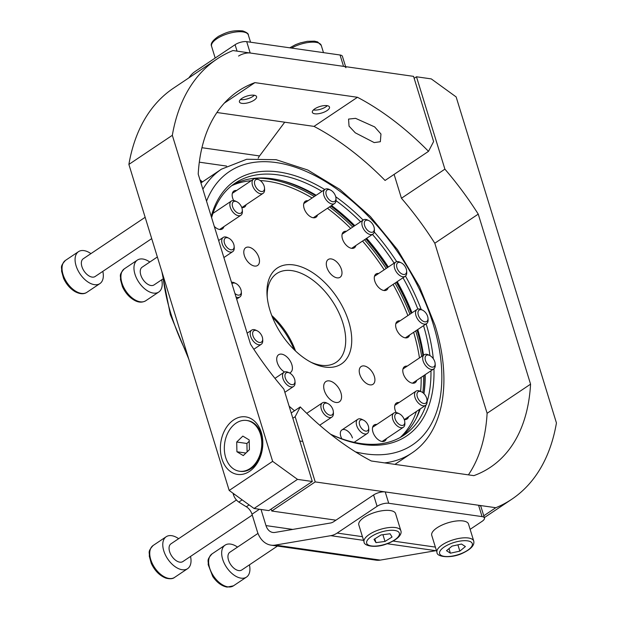 <?xml version="1.0" encoding="UTF-8"?>
<svg xmlns="http://www.w3.org/2000/svg" width="618" height="618" viewBox="0 0 618 618"><rect width="100%" height="100%" fill="white"/><g stroke="black" fill="none" stroke-linecap="round" stroke-linejoin="round"><path stroke-width="0.93" d="M348.73 321.63A57.683 33.341 -123.8 0 1 312.384 362.967A57.683 33.341 -123.8 0 1 269.973 310.375A57.683 33.341 -123.8 0 1 267.069 295.319A57.683 33.341 -123.8 0 1 299.792 266.366A57.683 33.341 -123.8 0 1 348.73 321.63M310.792 362.156A53.411 30.869 56.2 0 0 336.177 362.31A53.411 30.869 56.2 0 0 342.92 323.152A53.411 30.869 56.2 0 0 276.733 273.573A53.411 30.869 56.2 0 0 267.223 297.103M324.319 390.483A12.175 7.037 56.2 0 0 339.406 401.793A12.175 7.037 56.2 0 0 340.943 392.863A12.175 7.037 56.2 0 0 325.856 381.561A12.175 7.037 56.2 0 0 324.319 390.483M289.463 372.971A10.684 6.172 56.2 0 0 290.506 372.492A10.684 6.172 56.2 0 0 291.851 364.659A10.684 6.172 56.2 0 0 278.61 354.74A10.684 6.172 56.2 0 0 277.266 362.573A10.684 6.172 56.2 0 0 284.55 372.005M244.342 255.551A10.684 6.172 56.2 0 0 257.582 265.47A10.684 6.172 56.2 0 0 258.927 257.636A10.684 6.172 56.2 0 0 245.694 247.725A10.684 6.172 56.2 0 0 244.342 255.551M326.852 267.347A10.684 6.172 56.2 0 0 340.085 277.266A10.684 6.172 56.2 0 0 341.437 269.433A10.684 6.172 56.2 0 0 328.197 259.514A10.684 6.172 56.2 0 0 326.852 267.347M359.776 374.361A10.684 6.172 56.2 0 0 373.009 384.28A10.684 6.172 56.2 0 0 374.361 376.447A10.684 6.172 56.2 0 0 361.121 366.536A10.684 6.172 56.2 0 0 359.776 374.361M352.43 437.915A8.544 4.936 56.2 0 0 341.847 429.981A8.544 4.936 56.2 0 0 340.765 436.246A8.544 4.936 56.2 0 0 341.87 438.803M214.291 226.389A9.61 5.554 56.2 0 0 222.356 228.938A9.61 5.554 56.2 0 0 223.878 226.636M236.578 190.522A9.61 5.554 56.2 0 0 233.867 191.047A9.61 5.554 56.2 0 0 232.654 198.1A9.61 5.554 56.2 0 0 233.674 200.564M241.785 207.54A9.61 5.554 56.2 0 0 244.566 207.022A9.61 5.554 56.2 0 0 246.088 204.72M308.019 200.734A9.61 5.554 56.2 0 0 305.307 201.259A9.61 5.554 56.2 0 0 304.095 208.312A9.61 5.554 56.2 0 0 316.014 217.235A9.61 5.554 56.2 0 0 317.528 214.933M346.381 231.302A9.61 5.554 56.2 0 0 343.67 231.835A9.61 5.554 56.2 0 0 342.457 238.88A9.61 5.554 56.2 0 0 354.369 247.81A9.61 5.554 56.2 0 0 355.891 245.5M378.695 273.48A9.61 5.554 56.2 0 0 375.991 274.006A9.61 5.554 56.2 0 0 374.778 281.059A9.61 5.554 56.2 0 0 386.69 289.981A9.61 5.554 56.2 0 0 388.212 287.679M400.055 320.827A9.61 5.554 56.2 0 0 397.351 321.36A9.61 5.554 56.2 0 0 396.138 328.405A9.61 5.554 56.2 0 0 408.05 337.328A9.61 5.554 56.2 0 0 409.572 335.026M407.208 366.142A9.61 5.554 56.2 0 0 404.496 366.675A9.61 5.554 56.2 0 0 403.284 373.72A9.61 5.554 56.2 0 0 415.196 382.65A9.61 5.554 56.2 0 0 416.717 380.348M399.058 402.534A9.61 5.554 56.2 0 0 396.347 403.06A9.61 5.554 56.2 0 0 395.134 410.113A9.61 5.554 56.2 0 0 396.153 412.577M404.265 419.552A9.61 5.554 56.2 0 0 407.046 419.035A9.61 5.554 56.2 0 0 408.568 416.733M376.849 424.45A9.61 5.554 56.2 0 0 374.137 424.983A9.61 5.554 56.2 0 0 372.924 432.028A9.61 5.554 56.2 0 0 384.836 440.958A9.61 5.554 56.2 0 0 386.358 438.649M289.131 406.18A153.812 88.907 56.2 0 0 294.508 410.777M330.63 434.269A153.812 88.907 56.2 0 0 433.952 368.784M433.295 358.718A153.812 88.907 56.2 0 0 426.157 323.917M330.522 434.184A151.673 87.679 56.2 0 0 403.902 435.226A151.673 87.679 56.2 0 0 426.096 404.89M427.092 401.754A151.673 87.679 56.2 0 0 430.97 370.8M429.912 355.589A151.673 87.679 56.2 0 0 423.546 325.663M400.943 437.065A151.673 87.679 56.2 0 0 420.255 408.9M423.956 393.658A151.673 87.679 56.2 0 0 425.176 374.678M423.539 355.203A151.673 87.679 56.2 0 0 417.753 329.541M412.005 312.824A151.673 87.679 56.2 0 0 397.204 281.646M388.336 267.022A151.673 87.679 56.2 0 0 366.644 238.301M354.809 225.655A151.673 87.679 56.2 0 0 331.557 205.539M316.177 195.265A151.673 87.679 56.2 0 0 305.717 189.579A151.673 87.679 56.2 0 0 232.244 185.238M417.845 309.07A151.673 87.679 56.2 0 0 402.998 277.768M394.129 263.137A151.673 87.679 56.2 0 0 372.438 234.415M360.603 221.777A151.673 87.679 56.2 0 0 336.03 200.68M321.97 191.387A151.673 87.679 56.2 0 0 235.072 183.198A151.673 87.679 56.2 0 0 211.603 217.636M421.221 309.51A153.812 88.907 56.2 0 0 405.478 276.091M396.717 261.653A153.812 88.907 56.2 0 0 374.269 231.974M363.137 220.078A153.812 88.907 56.2 0 0 335.721 196.756M324.744 189.525A153.812 88.907 56.2 0 0 211.232 216.447M271.735 315.497A53.411 30.869 -123.8 0 1 295.504 350.978M214.369 212.438A9.61 5.554 56.2 0 0 213.28 212.407M294.137 349.664A57.683 33.341 56.2 0 0 272.43 317.266M404.72 423.067A6.837 3.955 56.2 0 0 404.775 421.839A6.837 3.955 56.2 0 0 399.406 413.821A6.837 3.955 56.2 0 0 394.802 415.698A6.837 3.955 56.2 0 0 398.958 424.234A6.837 3.955 56.2 0 0 404.72 423.067M404.775 421.839L404.867 423.222A8.544 4.936 -123.8 0 1 404.805 424.767A8.544 4.936 -123.8 0 1 403.361 427.262A8.544 4.936 -123.8 0 1 395.953 424.744A8.544 4.936 -123.8 0 1 392.407 415.559A8.544 4.936 -123.8 0 1 393.851 413.063A8.544 4.936 -123.8 0 1 398.154 413.203L399.406 413.821M367.007 431.024A6.412 3.708 56.2 0 0 368.676 427.733A6.412 3.708 56.2 0 0 363.639 420.217A6.412 3.708 56.2 0 0 360.951 419.854A6.412 3.708 56.2 0 0 360.371 426.621A6.412 3.708 56.2 0 0 367.007 431.024M368.676 427.733L368.791 429.471A8.544 4.936 -123.8 0 1 367.285 433.504A8.544 4.936 -123.8 0 1 366.574 433.851A8.544 4.936 -123.8 0 1 358.061 428.583A8.544 4.936 -123.8 0 1 357.776 419.305A8.544 4.936 -123.8 0 1 358.486 418.958A8.544 4.936 -123.8 0 1 362.078 419.452L363.639 420.217M249.517 471.364A29.054 21.035 -81.9 0 0 261.298 432.445A29.054 21.035 -81.9 0 0 233.681 419.908A29.054 21.035 -81.9 0 0 221.901 458.834A29.054 21.035 -81.9 0 0 249.517 471.364M348.552 119.089L355.589 118.347L374.655 126.906L380.958 134.013L380.348 141.723L374.207 142.588L355.273 132.808L349.046 126.149L348.552 119.089M241.87 98.416A8.969 3.376 -17.1 0 1 250.823 95.242A8.969 3.376 -17.1 0 1 256.57 96.655A8.969 3.376 -17.1 0 1 254.122 100.17A8.969 3.376 -17.1 0 1 245.176 103.345A8.969 3.376 -17.1 0 1 239.421 101.931A8.969 3.376 -17.1 0 1 241.87 98.416M314.801 108.838A8.969 3.376 -17.1 0 1 323.747 105.663A8.969 3.376 -17.1 0 1 329.502 107.076A8.969 3.376 -17.1 0 1 327.053 110.591A8.969 3.376 -17.1 0 1 318.1 113.766A8.969 3.376 -17.1 0 1 312.353 112.352A8.969 3.376 -17.1 0 1 314.801 108.838M428.513 151.348L385.06 180.456A226.443 130.892 56.2 0 0 314.014 126.389L357.467 97.281L254.91 82.627A226.443 130.892 56.2 0 0 238.363 91A226.443 130.892 56.2 0 0 198.208 174.098L250.522 344.149A226.443 130.892 56.2 0 0 283.878 389.116L312.299 481.492L297.505 479.375L254.052 508.483L229.185 490.46L128.884 164.419L172.329 135.311A264.898 153.125 -123.8 0 1 216.957 59.05A264.898 153.125 -123.8 0 1 232.963 50.552L413.558 76.362L433.612 141.553L428.513 151.348A226.443 130.892 56.2 0 0 357.467 97.281M224.319 103.113L254.91 82.627M314.014 126.389L216.918 112.507M254.052 508.483L268.845 510.599L312.299 481.492M229.185 490.46L272.638 461.352L172.329 135.311M128.884 164.419A264.898 153.125 -123.8 0 1 173.511 88.158L216.957 59.05M272.638 461.352L297.505 479.375M199.962 179.807L202.171 181.622M237.528 547.1A19.228 11.116 56.2 0 0 230.553 544.095A19.228 11.116 56.2 0 0 225.091 545.146A19.228 11.116 56.2 0 0 224.28 563.338A19.228 11.116 56.2 0 0 241.028 578.147A19.228 11.116 56.2 0 0 246.489 577.096A19.228 11.116 56.2 0 0 249.417 564.852M257.992 533.396L229.85 552.245A10.684 6.172 56.2 0 0 229.402 562.349A10.684 6.172 56.2 0 0 238.702 570.576A10.684 6.172 56.2 0 0 241.738 569.997L277.459 546.065M178.633 538.687A19.228 11.116 56.2 0 0 173.812 536.192A19.228 11.116 56.2 0 0 166.203 536.733A19.228 11.116 56.2 0 0 164.774 553.566A19.228 11.116 56.2 0 0 179.992 569.217A19.228 11.116 56.2 0 0 187.602 568.676A19.228 11.116 56.2 0 0 190.522 556.439M236.439 499.97L170.954 543.832A10.684 6.172 56.2 0 0 170.166 553.18A10.684 6.172 56.2 0 0 178.617 561.878A10.684 6.172 56.2 0 0 182.851 561.577L252.268 515.072M149.819 262.032A19.228 11.116 56.2 0 0 146.775 260.248A19.228 11.116 56.2 0 0 137.381 260.078A19.228 11.116 56.2 0 0 135.52 275.813A19.228 11.116 56.2 0 0 149.394 291.851A19.228 11.116 56.2 0 0 158.787 292.02A19.228 11.116 56.2 0 0 161.707 279.784M157.358 256.98L142.14 267.177A10.684 6.172 56.2 0 0 141.105 275.922A10.684 6.172 56.2 0 0 148.814 284.828A10.684 6.172 56.2 0 0 154.029 284.921L162.634 279.158M202.256 182.04A8.969 5.183 56.2 0 0 200.711 182.24M200.417 181.283A10.684 6.172 -123.8 0 1 202.634 181.785M90.931 253.619A19.228 11.116 56.2 0 0 89.201 252.523A19.228 11.116 56.2 0 0 78.494 251.665A19.228 11.116 56.2 0 0 76.346 266.605A19.228 11.116 56.2 0 0 89.185 282.75A19.228 11.116 56.2 0 0 99.892 283.608A19.228 11.116 56.2 0 0 102.82 271.364M145.153 217.297L83.252 258.764A10.684 6.172 56.2 0 0 82.055 267.061A10.684 6.172 56.2 0 0 89.193 276.03A10.684 6.172 56.2 0 0 95.141 276.509L151.711 238.618M261.028 509.479L265.987 525.594A12.816 9.278 -81.9 0 0 272.862 532.461A12.816 9.278 -81.9 0 0 274.987 532.43L330.483 523.013A12.816 9.278 -81.9 0 0 333.666 521.708L373.596 494.964A8.544 3.214 -17.1 0 1 385.223 491.913L388.714 503.268A8.544 3.214 162.9 0 0 377.088 506.312L373.596 494.964M259.421 509.247L252.005 514.215L257.297 531.418A25.632 18.563 -81.9 0 0 271.047 545.153A25.632 18.563 -81.9 0 0 275.296 545.091L330.792 535.675A25.632 18.563 -81.9 0 0 337.158 533.064L377.088 506.312M271.047 545.153L376.068 560.163A25.632 18.563 -81.9 0 0 380.309 560.101L435.814 550.684A25.632 18.563 -81.9 0 0 436.432 550.561M470.136 529.34L482.102 521.322A8.544 3.214 162.9 0 0 484.442 517.977A8.544 3.214 162.9 0 0 482.063 516.609L388.714 503.268M482.063 516.609L478.571 505.261L385.223 491.913M478.571 505.261A8.544 3.214 -17.1 0 1 480.943 506.629L484.442 517.977M252.005 514.215A8.544 4.936 56.2 0 0 246.343 506.768A207.223 119.784 -123.8 0 1 238.842 502.071A8.544 4.936 -123.8 0 1 233.488 494.809L233.001 493.226M291.217 412.978L300.263 406.922A226.443 130.892 56.2 0 0 371.31 460.989L473.867 475.644A226.443 130.892 56.2 0 0 490.414 467.27A226.443 130.892 56.2 0 0 530.568 384.172L478.247 214.122A226.443 130.892 56.2 0 0 444.898 169.154L416.478 76.779L431.271 78.895L456.138 96.918L556.439 422.959A264.898 153.125 -123.8 0 1 511.812 499.22A264.898 153.125 -123.8 0 1 495.806 507.718L315.211 481.909L295.157 416.717L292.847 418.27M468.405 474.863A226.443 130.892 56.2 0 0 487.115 413.28L530.568 384.172M487.115 413.28L434.802 243.229L478.247 214.122M434.802 243.229A226.443 130.892 56.2 0 0 401.445 198.254L444.898 169.154M414.16 78.324L416.478 76.779M401.445 198.254L394.106 174.4M483.763 515.791L495.806 507.718M335.945 520.186L271.765 511.016L315.211 481.909M271.765 511.016L271.163 509.047M300.263 406.922L295.157 416.717M436.988 552.384L431.75 535.358A19.228 7.231 -17.1 0 1 442.55 524.821A19.228 7.231 -17.1 0 1 468.506 524.049L473.743 541.074A19.228 7.231 -17.1 0 0 447.787 541.847A19.228 7.231 -17.1 0 0 436.988 552.384C436.54 557.081 451.333 558.803 462.967 553.025C471.086 549.101 474.678 545.122 473.743 541.074M461.507 544.041L452.059 546.111L446.505 550.692L450.391 553.195L459.838 551.125L465.393 546.551L461.507 544.041M457.899 544.837L459.838 551.125M448.992 548.645L450.391 553.195M364.064 541.955L358.826 524.929A19.228 7.231 -17.1 0 1 373.334 512.932A19.228 7.231 -17.1 0 1 395.582 513.628L400.819 530.653A19.228 7.231 -17.1 0 0 378.571 529.966A19.228 7.231 -17.1 0 0 364.064 541.955C363.778 545.972 375.443 548.359 386.582 543.964C400.781 538.548 401.862 532.832 400.819 530.653M390.066 533.774L381.036 534.941L373.99 539.367L375.976 542.619L385.006 541.453L392.051 537.027L390.066 533.774M382.928 534.694L385.006 541.453M374.817 538.85L375.976 542.619M188.807 77.914L189.626 76.81A25.632 18.563 98.1 0 1 195.149 71.456L235.079 44.705A8.544 3.214 -17.1 0 1 246.706 41.661L340.054 55.002A8.544 3.214 -17.1 0 1 342.434 56.369L345.593 66.644M258.185 158.208A12.816 9.278 98.1 0 1 259.56 155.945L284.72 122.202M345.925 67.725A8.544 3.214 162.9 0 0 343.546 66.358L340.054 55.002M246.706 41.661L250.197 53.009L343.546 66.358M250.197 53.009A8.544 3.214 162.9 0 0 238.571 56.06M313.396 109.965A8.969 3.376 162.9 0 0 327.293 105.686M240.472 99.537A8.969 3.376 162.9 0 0 254.361 95.265M426.86 399.019A6.837 3.955 56.2 0 0 421.615 391.905A6.837 3.955 56.2 0 0 417.08 395.922A6.837 3.955 56.2 0 0 422.743 403.222A6.837 3.955 56.2 0 0 426.984 399.916A6.837 3.955 56.2 0 0 426.86 399.019M426.984 399.916L427.077 401.306A8.544 4.936 -123.8 0 1 425.57 405.346A8.544 4.936 -123.8 0 1 419.321 403.917A8.544 4.936 -123.8 0 1 414.701 396.308A8.544 4.936 -123.8 0 1 416.061 391.148A8.544 4.936 -123.8 0 1 420.364 391.287L421.615 391.905M434.199 360.255A6.837 3.955 56.2 0 0 429.765 355.512A6.837 3.955 56.2 0 0 425.57 356.207A6.837 3.955 56.2 0 0 426.049 361.901A6.837 3.955 56.2 0 0 431.851 367.107A6.837 3.955 56.2 0 0 435.134 363.531A6.837 3.955 56.2 0 0 434.199 360.255M435.134 363.531L435.226 364.921A8.544 4.936 -123.8 0 1 433.72 368.954A8.544 4.936 -123.8 0 1 423.871 362.882A8.544 4.936 -123.8 0 1 424.211 354.755A8.544 4.936 -123.8 0 1 428.513 354.894L429.765 355.512M425.617 312.693A6.837 3.955 56.2 0 0 422.612 310.197A6.837 3.955 56.2 0 0 418.092 311.696A6.837 3.955 56.2 0 0 420.333 318.834A6.837 3.955 56.2 0 0 425.586 321.839A6.837 3.955 56.2 0 0 427.988 318.208A6.837 3.955 56.2 0 0 425.617 312.693M427.988 318.208L428.081 319.599A8.544 4.936 -123.8 0 1 426.575 323.639A8.544 4.936 -123.8 0 1 418.517 320.371A8.544 4.936 -123.8 0 1 417.057 309.44A8.544 4.936 -123.8 0 1 421.368 309.579L422.612 310.197M402.418 263.562A6.837 3.955 56.2 0 0 401.252 262.843A6.837 3.955 56.2 0 0 396.594 265.315A6.837 3.955 56.2 0 0 400.812 273.264A6.837 3.955 56.2 0 0 406.629 270.862A6.837 3.955 56.2 0 0 402.418 263.562M406.629 270.862L406.721 272.252A8.544 4.936 -123.8 0 1 405.215 276.285A8.544 4.936 -123.8 0 1 399.452 275.249A8.544 4.936 -123.8 0 1 394.554 268.127A8.544 4.936 -123.8 0 1 395.698 262.086A8.544 4.936 -123.8 0 1 400.008 262.233L401.252 262.843M368.135 220.348A6.837 3.955 56.2 0 0 364.404 224.689A6.837 3.955 56.2 0 0 370.452 232.129A6.837 3.955 56.2 0 0 374.307 228.691A6.837 3.955 56.2 0 0 368.938 220.672A6.837 3.955 56.2 0 0 368.135 220.348M374.307 228.691L374.4 230.081A8.544 4.936 -123.8 0 1 372.893 234.114A8.544 4.936 -123.8 0 1 369.587 234.376A8.544 4.936 -123.8 0 1 362.766 227.439A8.544 4.936 -123.8 0 1 363.384 219.915A8.544 4.936 -123.8 0 1 366.69 219.653A8.544 4.936 -123.8 0 1 367.687 220.054L368.938 220.672M327.996 189.633A6.837 3.955 56.2 0 0 326.86 196.485A6.837 3.955 56.2 0 0 333.874 201.7A6.837 3.955 56.2 0 0 335.945 198.115A6.837 3.955 56.2 0 0 330.576 190.097A6.837 3.955 56.2 0 0 327.996 189.633M335.945 198.115L336.045 199.506A8.544 4.936 -123.8 0 1 334.531 203.538A8.544 4.936 -123.8 0 1 333.457 203.986A8.544 4.936 -123.8 0 1 325.145 198.339A8.544 4.936 -123.8 0 1 325.022 189.34A8.544 4.936 -123.8 0 1 326.103 188.899A8.544 4.936 -123.8 0 1 329.332 189.479L330.576 190.097M254.531 181.769A6.837 3.955 56.2 0 0 258.687 190.305A6.837 3.955 56.2 0 0 264.45 189.139A6.837 3.955 56.2 0 0 264.504 187.903A6.837 3.955 56.2 0 0 259.135 179.884A6.837 3.955 56.2 0 0 254.531 181.769M264.504 187.903L264.597 189.293A8.544 4.936 -123.8 0 1 264.535 190.838A8.544 4.936 -123.8 0 1 263.09 193.326A8.544 4.936 -123.8 0 1 255.682 190.808A8.544 4.936 -123.8 0 1 252.129 181.622A8.544 4.936 -123.8 0 1 253.581 179.127A8.544 4.936 -123.8 0 1 257.884 179.274L259.135 179.884M232.391 205.825A6.837 3.955 56.2 0 0 238.054 213.125A6.837 3.955 56.2 0 0 242.295 209.819A6.837 3.955 56.2 0 0 242.171 208.923A6.837 3.955 56.2 0 0 236.926 201.808A6.837 3.955 56.2 0 0 232.391 205.825M242.295 209.819L242.387 211.209A8.544 4.936 -123.8 0 1 240.881 215.249A8.544 4.936 -123.8 0 1 234.631 213.82A8.544 4.936 -123.8 0 1 230.012 206.211A8.544 4.936 -123.8 0 1 231.371 201.051A8.544 4.936 -123.8 0 1 235.674 201.19L236.926 201.808M225.052 244.581A6.837 3.955 56.2 0 0 230.854 249.788A6.837 3.955 56.2 0 0 234.145 246.211A6.837 3.955 56.2 0 0 233.202 242.936A6.837 3.955 56.2 0 0 228.768 238.193A6.837 3.955 56.2 0 0 224.581 238.888A6.837 3.955 56.2 0 0 225.052 244.581M234.145 246.211L234.237 247.602A8.544 4.936 -123.8 0 1 232.731 251.634A8.544 4.936 -123.8 0 1 222.882 245.562A8.544 4.936 -123.8 0 1 223.214 237.436A8.544 4.936 -123.8 0 1 227.524 237.575L228.768 238.193M234.94 293.496A6.837 3.955 56.2 0 0 241.29 291.526A6.837 3.955 56.2 0 0 238.919 286.01A6.837 3.955 56.2 0 0 235.921 283.507A6.837 3.955 56.2 0 0 231.974 283.855M241.29 291.526L241.383 292.917A8.544 4.936 -123.8 0 1 239.877 296.957A8.544 4.936 -123.8 0 1 236.022 297.019M231.495 282.302A8.544 4.936 -123.8 0 1 234.67 282.897L235.921 283.507M256.841 341.275A6.837 3.955 56.2 0 0 262.65 338.88A6.837 3.955 56.2 0 0 258.44 331.58A6.837 3.955 56.2 0 0 257.281 330.862A6.837 3.955 56.2 0 0 252.623 333.326A6.837 3.955 56.2 0 0 256.841 341.275M262.65 338.88L262.743 340.271A8.544 4.936 -123.8 0 1 261.236 344.303A8.544 4.936 -123.8 0 1 255.481 343.268A8.544 4.936 -123.8 0 1 250.576 336.138A8.544 4.936 -123.8 0 1 251.727 330.105A8.544 4.936 -123.8 0 1 256.03 330.244L257.281 330.862M291.117 384.489A6.837 3.955 56.2 0 0 294.971 381.051A6.837 3.955 56.2 0 0 289.603 373.033A6.837 3.955 56.2 0 0 288.799 372.708A6.837 3.955 56.2 0 0 285.068 377.05A6.837 3.955 56.2 0 0 291.117 384.489M294.971 381.051L295.064 382.442A8.544 4.936 -123.8 0 1 293.558 386.474A8.544 4.936 -123.8 0 1 290.244 386.737A8.544 4.936 -123.8 0 1 283.43 379.8A8.544 4.936 -123.8 0 1 284.048 372.275A8.544 4.936 -123.8 0 1 287.355 372.013A8.544 4.936 -123.8 0 1 288.351 372.415L289.603 373.033M331.256 415.211A6.837 3.955 56.2 0 0 333.326 411.627A6.837 3.955 56.2 0 0 327.957 403.608A6.837 3.955 56.2 0 0 325.377 403.137A6.837 3.955 56.2 0 0 324.241 409.997A6.837 3.955 56.2 0 0 331.256 415.211M333.326 411.627L333.419 413.017A8.544 4.936 -123.8 0 1 331.912 417.05A8.544 4.936 -123.8 0 1 330.831 417.49A8.544 4.936 -123.8 0 1 322.526 411.851A8.544 4.936 -123.8 0 1 322.403 402.851A8.544 4.936 -123.8 0 1 323.484 402.411A8.544 4.936 -123.8 0 1 326.706 402.99L327.957 403.608M243.639 471.171A25.632 18.563 98.1 0 1 239.429 471.225A25.632 18.563 98.1 0 1 224.388 446.096A25.632 18.563 98.1 0 1 242.472 420.526A25.632 18.563 98.1 0 1 246.682 420.472A25.632 18.563 98.1 0 1 261.723 445.593A25.632 18.563 98.1 0 1 243.639 471.171M246.682 420.472L247.563 420.595A25.632 18.563 98.1 0 1 262.604 445.717A25.632 18.563 98.1 0 1 244.512 471.295A25.632 18.563 98.1 0 1 240.309 471.349L239.429 471.225M249.185 439.931L242.835 436.099L236.702 442.017L236.926 451.766L243.283 455.59L249.409 449.68L249.185 439.931M245.918 453.048L236.926 451.766M249.216 441.252L246.914 443.477L247.107 451.897M246.914 443.477L236.702 442.017M423.438 355.273A153.31 88.621 56.2 0 0 417.536 329.688M423.925 393.627A153.812 88.907 56.2 0 0 424.782 374.948M422.928 355.613A153.812 88.907 56.2 0 0 416.988 330.058M416.184 418.456A153.812 88.907 56.2 0 0 419.537 409.386M422.874 392.693A153.812 88.907 56.2 0 0 423.523 375.79M421.669 356.455A153.812 88.907 56.2 0 0 415.729 330.9M400.209 437.482A152.105 87.926 56.2 0 0 416.416 411.472M420.595 391.403A152.105 87.926 56.2 0 0 421.144 377.382M419.46 357.938A152.105 87.926 56.2 0 0 413.643 332.299M162.804 274.693A170.9 98.787 56.2 0 0 170.939 313.874A170.9 98.787 56.2 0 0 187.277 354.238M200.927 182.928L221.476 169.162A170.9 98.787 56.2 0 0 202.866 189.247M355.504 451.889A164.496 95.087 56.2 0 0 433.249 324.296A164.496 95.087 56.2 0 0 317.922 177.212A164.496 95.087 56.2 0 0 206.536 201.167M411.735 313.009A153.31 88.621 56.2 0 0 396.895 281.862M388.011 267.239A153.31 88.621 56.2 0 0 366.343 238.502M354.539 225.84A153.31 88.621 56.2 0 0 331.364 205.663M316.084 195.327A153.31 88.621 56.2 0 0 305.114 189.286M384.62 462.89A170.9 98.787 56.2 0 0 411.704 453.141C444.195 431.835 452.361 380.379 435.026 325.315L419.537 286.744L397.505 249.687L370.367 216.532L339.823 189.394L307.779 170.02L276.122 159.691L246.682 159.266L221.476 169.162M407.88 315.589A152.105 87.926 56.2 0 0 393.071 284.419M384.195 269.796A152.105 87.926 56.2 0 0 362.511 241.066M350.684 228.421A152.105 87.926 56.2 0 0 327.447 208.289M312.098 197.999A152.105 87.926 56.2 0 0 260.248 180.572M251.217 180.711A152.105 87.926 56.2 0 0 231.588 185.755M409.912 314.222A153.812 88.907 56.2 0 0 395.056 283.09M386.18 268.467A153.812 88.907 56.2 0 0 364.512 239.73M352.716 227.061A153.812 88.907 56.2 0 0 329.572 206.868M314.315 196.516A153.812 88.907 56.2 0 0 255.257 178.223M411.171 313.38A153.812 88.907 56.2 0 0 396.316 282.248M387.44 267.625A153.812 88.907 56.2 0 0 365.771 238.888M353.967 226.219A153.812 88.907 56.2 0 0 330.823 206.026M315.574 195.674A153.812 88.907 56.2 0 0 279.792 180.155M233.457 585.825L227.107 587.1C221.707 586.073 216.926 582.542 212.754 576.509L208.158 564.543C208.799 560.781 205.995 560.588 212.059 553.875A19.228 11.116 56.2 0 0 211.248 572.067A19.228 11.116 56.2 0 0 227.996 586.876A19.228 11.116 56.2 0 0 233.457 585.825L246.489 577.096M174.57 577.413C172.886 578.888 170.012 579.128 165.948 578.147C159.653 575.713 154.755 570.777 151.256 563.338L149.27 556.13C149.904 552.368 147.107 552.175 153.164 545.462A19.228 11.116 56.2 0 0 151.742 562.295A19.228 11.116 56.2 0 0 166.96 577.954A19.228 11.116 56.2 0 0 174.57 577.413L187.602 568.676M145.748 300.757C142.503 302.596 139.019 302.596 135.303 300.757C129.757 297.922 125.469 293.233 122.434 286.682L120.448 279.475C121.089 275.705 118.285 275.52 124.349 268.807A19.228 11.116 56.2 0 0 122.488 284.55A19.228 11.116 56.2 0 0 136.362 300.58A19.228 11.116 56.2 0 0 145.748 300.757L158.787 292.02M86.86 292.337C83.863 294.407 79.938 294.176 75.095 291.657C70.104 288.652 66.257 284.187 63.546 278.27L61.561 271.055C62.202 267.293 59.398 267.107 65.462 260.394A19.228 11.116 56.2 0 0 63.306 275.334A19.228 11.116 56.2 0 0 76.153 291.48A19.228 11.116 56.2 0 0 86.86 292.337L99.892 283.608M435.366 547.1L393.141 541.059M362.442 536.671L337.158 533.064M435.814 550.684L387.208 543.74M363.569 540.356L330.792 535.675M380.309 560.101L275.296 545.091M292.747 529.417L265.987 525.594M233.488 494.809L234.369 494.215M242.148 499.854L238.842 502.071M246.343 506.768L249.116 504.906M449.216 544.28A17.088 6.427 162.9 0 0 440.951 555.265A17.088 6.427 162.9 0 0 462.689 552.963A17.088 6.427 162.9 0 0 470.955 541.971A17.088 6.427 162.9 0 0 449.216 544.28M379.583 532.561A17.088 6.427 162.9 0 0 366.945 543.786A17.088 6.427 162.9 0 0 386.459 543.832A17.088 6.427 162.9 0 0 399.104 532.608A17.088 6.427 162.9 0 0 379.583 532.561M237.057 51.132L235.079 44.705M199.305 162.179L226.605 166.08M201.939 147.71L259.56 155.945M289.749 47.81L295.613 44.635L300.309 42.897L307.308 41.321L314.485 41.159L317.629 41.916L321.26 45.415A19.228 7.231 162.9 0 0 318.587 43.005A19.228 7.231 162.9 0 0 291.565 48.073M211.58 46.304C210.267 43.677 212.638 40.317 218.695 36.215C225.3 33.04 230.838 29.873 242.797 30.939C246.775 32.414 248.621 33.766 248.336 34.994A19.228 7.231 162.9 0 0 243.917 32.074A19.228 7.231 162.9 0 0 222.488 35.713A19.228 7.231 162.9 0 0 211.58 46.304L215.188 58.03M188.768 359.081L170.359 314.716L161.901 271.735M394.948 464.365L411.704 453.141M372.615 427.285L393.851 413.063M382.125 441.484L403.361 427.262M367.285 433.504L354.137 442.318M357.776 419.305L341.847 429.981M212.059 553.875L225.091 545.146M153.164 545.462L166.203 536.733M124.349 268.807L137.381 260.078M65.462 260.394L78.494 251.665M484.334 517.629L511.812 499.22M321.26 45.415L323.484 52.63M248.336 34.994L250.553 42.209M394.825 405.369L416.061 391.148M404.334 419.568L425.57 405.346M402.975 368.977L424.211 354.755M412.484 383.175L433.72 368.954M395.829 323.662L417.057 309.44M405.338 337.861L426.575 323.639M374.469 276.308L395.698 262.086M383.979 290.506L405.215 276.285M342.148 234.137L363.384 219.915M351.657 248.336L372.893 234.114M303.793 203.561L325.022 189.34M313.303 217.76L334.531 203.538M241.854 207.555L263.09 193.326M232.345 193.349L253.581 179.127M219.645 229.471L240.881 215.249M212.932 213.403L231.371 201.051M223.886 257.559L232.731 251.634M218.641 240.502L223.214 237.436M236.663 299.104L239.877 296.957M253.828 349.263L261.236 344.303M247.146 333.172L251.727 330.105M284.859 392.299L293.558 386.474M274.956 378.363L284.048 372.275M319.722 425.215L331.912 417.05M306.744 413.342L322.403 402.851M299.846 441.013L302.048 441.329"/></g></svg>
